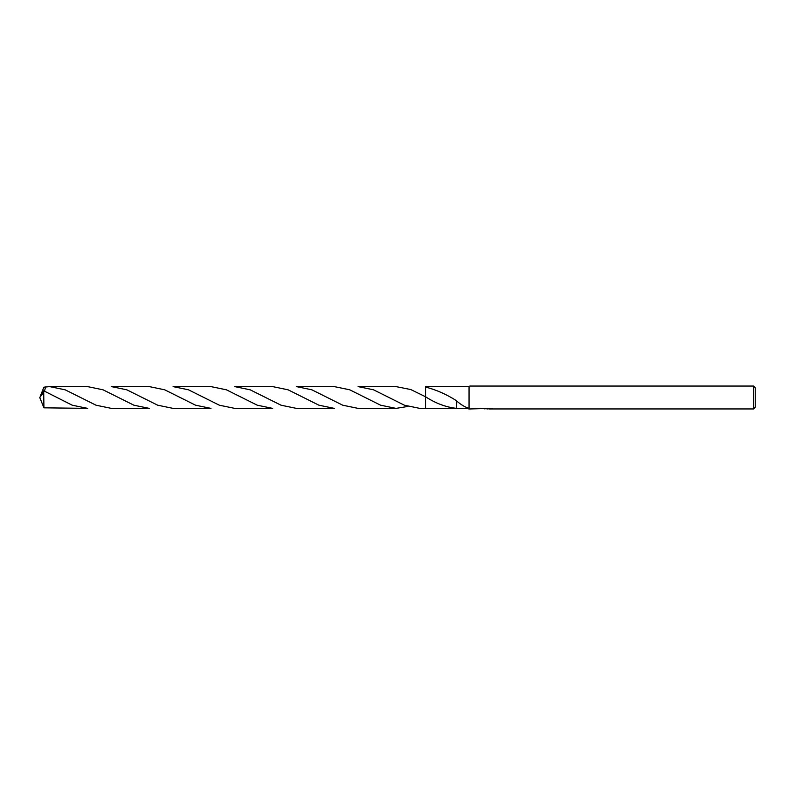 <?xml version="1.0" encoding="UTF-8"?>
<svg xmlns="http://www.w3.org/2000/svg" width="795" height="795" viewBox="0 0 795 795"><rect width="100%" height="100%" fill="white"/><g stroke="black" fill="none" stroke-linecap="round" stroke-linejoin="round"><path stroke-width="1.19" d="M755.25 407.229L753.531 408.948L753.531 386.052L755.25 387.771L755.25 407.229M425.544 386.618L457.145 386.628M456.708 408.362C446.273 407.328 435.879 403.463 425.554 396.765L425.554 387.085C435.928 389.649 446.313 394.231 456.698 400.829L456.698 401.018C461.11 404.844 465.234 407.279 469.05 408.312L425.544 408.382L425.544 396.765L410.786 389.55L396.029 386.618L358.118 386.618L373.551 389.808L404.387 405.192L419.79 408.382L425.544 408.382L425.554 396.775L425.554 408.372M469.05 386.678L456.688 386.628M489.303 408.769L486.798 408.839M488.11 408.938L487.583 408.948M753.531 408.948L489.342 408.948L489.303 408.431M470.093 386.052L753.531 386.052M469.05 386.291C470.411 385.992 470.411 385.982 469.05 386.271C470.411 385.992 470.411 385.982 469.05 386.271L469.05 408.709C470.411 409.008 470.411 409.018 469.05 408.729C470.411 409.008 470.411 409.018 469.05 408.729L469.05 408.729M488.587 408.431L470.093 408.948M488.587 408.729L484.93 408.729M484.553 408.849L486.788 408.312M486.123 408.431L490.634 408.431M489.968 408.312L492.204 408.849M492.423 408.819C488.607 408.849 488.607 408.878 492.423 408.908M469.05 409.236C469.05 407.865 469.05 407.865 469.05 409.236M456.708 401.425L456.688 408.362M425.544 396.725L425.544 386.34M40.704 395.145L43.924 387.175L49.727 386.628L65.17 389.818L96.036 405.212L111.399 408.382L149.311 408.382L133.888 405.192L103.052 389.808L87.639 386.628L49.727 386.628M173.081 386.618L188.475 389.798L219.36 405.202L234.764 408.382L272.675 408.382L257.242 405.192L226.406 389.808L210.993 386.618L173.081 386.618M296.436 386.618L311.869 389.808L342.715 405.202L358.118 408.382L396.029 408.382L380.596 405.192L349.76 389.808L334.347 386.618L296.436 386.618M407.905 406.444L396.029 408.382M43.705 392.462L43.924 407.825L87.639 408.372L72.206 405.192L43.705 390.782L39.75 397.5L43.705 392.462L43.705 390.782M111.399 386.618L126.832 389.818L157.678 405.192L173.081 408.382L210.993 408.382L195.56 405.192L164.724 389.808L149.311 386.618L111.399 386.618M234.764 386.618L250.186 389.818L281.033 405.202L296.436 408.382L334.347 408.382L318.914 405.192L288.088 389.808L272.675 386.618L234.764 386.618M44.51 391.13L45.613 386.857M40.704 399.855L43.924 407.825M40.356 399.09L39.75 397.5"/></g></svg>

